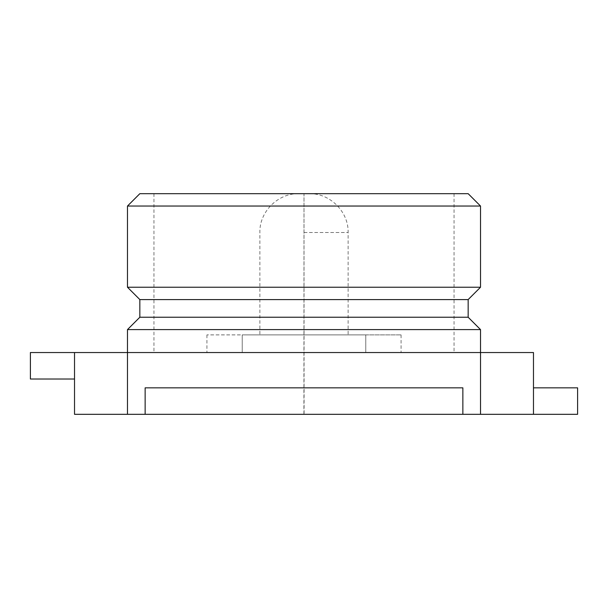 <?xml version="1.0" encoding="UTF-8"?>
<svg xmlns="http://www.w3.org/2000/svg" width="608" height="608" viewBox="0 0 608 608"><rect width="100%" height="100%" fill="white"/><g stroke="black" fill="none" stroke-linecap="round" stroke-linejoin="round"><path stroke-width="0.46" stroke-dasharray="3.04 2.28" d="M145.137 414.322L145.137 387.843L145.137 414.322L145.137 387.843L462.863 387.843L462.863 414.322L462.863 387.843L145.137 387.843L462.863 387.843L462.863 414.322L74.526 414.322L74.526 352.541L74.526 379.02L74.526 352.541L30.4 352.541L30.4 379.02L74.526 379.02M462.863 414.322L533.474 414.322L533.474 352.541L74.526 352.541M365.78 352.541L454.039 352.541L365.78 352.541L401.082 352.541L365.78 352.541L365.78 334.894L242.22 334.894L242.22 352.541L153.961 352.541L242.22 352.541L206.918 352.541L242.22 352.541L242.22 334.894L365.78 334.894L365.78 352.541M127.482 329.597L480.518 329.597M135.614 352.541L127.482 352.541L135.614 352.541M139.84 317.239L468.16 317.239M139.84 299.584L468.16 299.584M127.482 287.234L480.518 287.234M127.482 206.036L480.518 206.036M139.84 193.678L468.16 193.678M303.909 414.322L304 193.678L153.961 193.678L454.039 193.678L298.703 193.678L304 193.678L304.091 414.322M242.22 334.894L242.22 352.541L242.22 334.894L206.918 334.894L242.22 334.894M533.474 414.322L577.6 414.322L577.6 387.843L533.474 387.843M365.78 334.894L401.082 334.894L365.78 334.894M304 334.894L348.126 334.894L304 334.894M127.482 414.322L127.482 352.541M480.518 414.322L480.518 352.541M304 232.514L348.126 232.514L304 232.514M153.961 193.678L153.961 352.541M454.039 193.678L454.039 352.541M401.082 334.894L401.082 352.541M206.918 334.894L206.918 352.541M309.297 193.678C330.402 193.215 348.734 212.124 348.126 232.514L348.126 334.894M298.703 193.678C277.598 193.215 259.266 212.124 259.874 232.514L259.874 334.894"/><path stroke-width="0.91" d="M74.526 352.541L74.526 414.322L145.137 414.322L145.137 387.843L462.863 387.843L462.863 414.322L533.474 414.322L533.474 352.541L30.4 352.541L30.4 379.02L74.526 379.02M462.863 414.322L145.137 414.322M468.16 317.239L139.84 317.239L139.84 299.584L468.16 299.584L468.16 317.239L480.518 329.597L127.482 329.597L127.482 414.322M480.518 206.036L127.482 206.036L139.84 193.678L468.16 193.678L480.518 206.036L480.518 287.234L127.482 287.234L139.84 299.584M533.474 414.322L577.6 414.322L577.6 387.843L533.474 387.843M480.518 414.322L480.518 329.597M139.84 317.239L127.482 329.597M127.482 206.036L127.482 287.234M468.16 299.584L480.518 287.234"/></g></svg>
